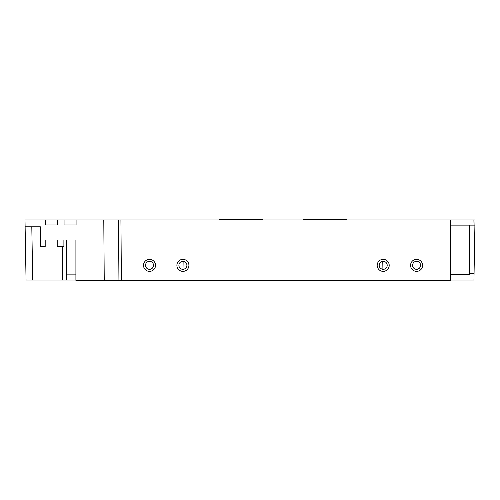 <?xml version="1.0" encoding="UTF-8"?>
<svg xmlns="http://www.w3.org/2000/svg" width="500" height="500" viewBox="0 0 500 500"><rect width="100%" height="100%" fill="white"/><g stroke="black" fill="none" stroke-linecap="round" stroke-linejoin="round"><path stroke-width="0.75" d="M475 219.956L473.088 219.956L475 219.956L473.95 280.044L450.462 280.044M75.906 274.869L66.638 274.869L66.638 239.988L75.906 239.988L63.894 239.988L63.894 246.663L57.213 246.663L57.213 239.988L45.194 239.988L45.194 246.663L40.356 246.663L40.356 226.8L25.119 226.8L25 219.956L118.481 219.956L118.944 280.381L104.244 280.381L103.781 219.956M474.913 225.131L472.994 225.131L473.088 219.956L118.481 219.956M64.056 224.963L64.056 219.956L64.056 224.963L76.075 224.963L76.075 219.956L76.075 224.963M57.381 224.963L57.381 219.956L57.381 224.963L45.362 224.963L45.362 219.956L45.362 224.963M75.906 239.988L75.906 280.381L104.244 280.381M75.906 280.044L32.725 280.044L31.8 226.8L40.356 226.8M118.944 280.381L450.462 280.381L450.462 219.956M474.069 273.369L469.656 273.369L469.656 225.131M450.462 274.706L469.656 274.706L469.656 273.369M145.512 265.294A4.006 4.006 -90 0 0 149.519 269.275A4.006 4.006 -90 0 0 153.525 265.294M379.194 265.294A4.006 4.006 -90 0 0 383.2 269.275A4.006 4.006 -90 0 0 387.206 265.294M412.575 265.294A4.006 4.006 -90 0 0 416.581 269.275A4.006 4.006 -90 0 0 420.588 265.294M178.894 265.294A4.006 4.006 -90 0 0 182.9 269.275A4.006 4.006 -90 0 0 186.906 265.294M143.506 265.35A6.006 6.006 180 0 0 149.519 271.344A6.006 6.006 180 0 0 155.525 265.35A6.006 6.006 0 0 1 149.519 271.369A6.006 6.006 0 0 1 143.506 265.356A6.006 6.006 0 0 1 149.519 259.35A6.006 6.006 0 0 1 155.525 265.356M377.188 265.35A6.006 6.006 180 0 0 383.2 271.344A6.006 6.006 180 0 0 389.206 265.35A6.006 6.006 0 0 1 383.2 271.369A6.006 6.006 0 0 1 377.188 265.356A6.006 6.006 0 0 1 383.2 259.35A6.006 6.006 0 0 1 389.206 265.356M410.569 265.35A6.006 6.006 180 0 0 416.581 271.344A6.006 6.006 180 0 0 422.587 265.35A6.006 6.006 0 0 1 416.581 271.369A6.006 6.006 0 0 1 410.569 265.356A6.006 6.006 0 0 1 416.581 259.35A6.006 6.006 0 0 1 422.587 265.356M176.894 265.35A6.006 6.006 180 0 0 182.9 271.344A6.006 6.006 180 0 0 188.912 265.35A6.006 6.006 0 0 1 182.9 271.369A6.006 6.006 0 0 1 176.894 265.356A6.006 6.006 0 0 1 182.9 259.35A6.006 6.006 0 0 1 188.912 265.356M420.588 265.319A4.006 4.006 0 0 1 416.581 269.325A4.006 4.006 0 0 1 412.575 265.319A4.006 4.006 0 0 1 416.581 261.312A4.006 4.006 0 0 1 420.588 265.319M387.206 265.319A4.006 4.006 0 0 1 383.2 269.325A4.006 4.006 0 0 1 379.194 265.319A4.006 4.006 0 0 1 383.2 261.312A4.006 4.006 0 0 1 387.206 265.319M186.906 265.319A4.006 4.006 0 0 1 182.9 269.325A4.006 4.006 0 0 1 178.894 265.319A4.006 4.006 0 0 1 182.9 261.312A4.006 4.006 0 0 1 186.906 265.319M153.525 265.319A4.006 4.006 0 0 1 149.519 269.325A4.006 4.006 0 0 1 145.512 265.319A4.006 4.006 0 0 1 149.519 261.312A4.006 4.006 0 0 1 153.525 265.319M25.675 258.681L25.119 226.8L26.05 280.044L32.725 280.044M472.994 225.131L450.462 225.131M225.675 219.956L225.675 219.619L226.35 219.956L226.344 219.619L227.831 219.619L227.831 219.956M227.831 219.619L243.663 219.619L243.663 219.956M243.663 219.619L257.769 219.619L257.769 219.956M257.769 219.619L258.8 219.619L258.8 219.956M258.8 219.619L261.975 219.619L261.975 219.956M261.975 219.619L263.012 219.619L263.012 219.956M225.287 219.956L225.287 219.619L225.581 219.956M225.287 219.619L224.275 219.619L224.275 219.956M224.275 219.619L222.556 219.619L222.556 219.956M222.556 219.619L220.5 219.619L220.5 219.956M220.5 219.619L219.494 219.619L219.494 219.956M219.494 219.619L219.444 219.956L219.444 219.619M303.087 219.956L303.087 219.619L306.663 219.619L306.663 219.956M306.663 219.619L322.438 219.619L322.438 219.956M322.438 219.619L334.569 219.619L334.569 219.956M334.569 219.619L335.6 219.619L335.6 219.956M335.6 219.619L336.912 219.619L336.912 219.956M346.65 219.619L346.65 219.956L346.65 219.619L343.181 219.619L343.181 219.956M343.181 219.619L342.069 219.619L342.069 219.956M342.069 219.619L340.075 219.619L340.075 219.956M340.075 219.619L338.331 219.619L338.331 219.956M338.331 219.619L337.3 219.619L337.3 219.956M337.3 219.619L337.125 219.956M337.125 219.619L337 219.956M344.819 219.619L344.819 219.956L344.819 219.619M62.469 246.663L62.469 280.044M121.388 280.381L120.925 219.956M227.969 219.619L227.969 219.956M240.581 219.619L240.581 219.956M242.231 219.619L242.231 219.956M245.087 219.619L245.087 219.956M246.744 219.619L246.744 219.956M306.744 219.619L306.744 219.956M319.356 219.619L319.356 219.956M321.006 219.619L321.006 219.956M323.862 219.619L323.862 219.956M325.519 219.619L325.519 219.956M345.756 219.619L345.756 219.956M66.638 239.988L66.638 280.044M382.094 269.119L382.231 261.431M184 269.119L183.869 261.431"/></g></svg>
